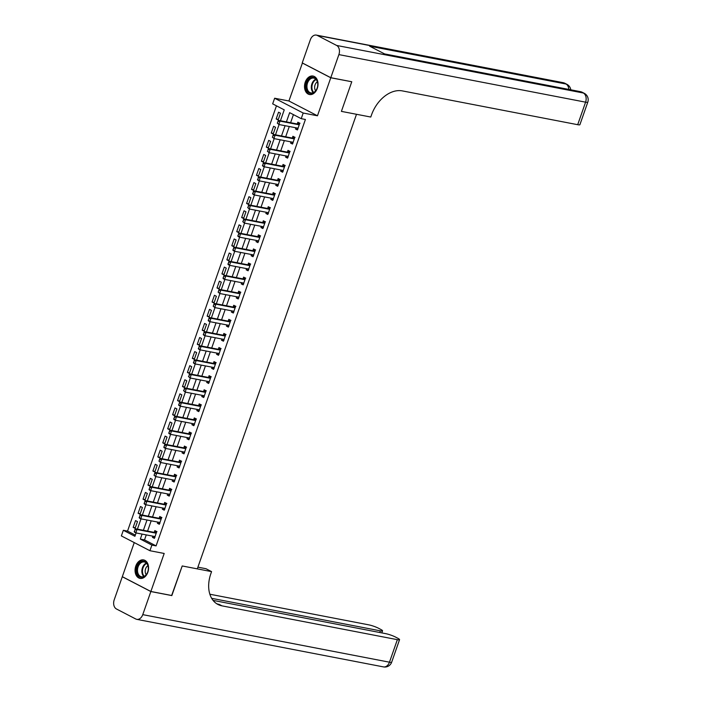 <?xml version="1.0" encoding="UTF-8"?>
<svg xmlns="http://www.w3.org/2000/svg" width="702" height="702" viewBox="0 0 702 702"><rect width="100%" height="100%" fill="white"/><g stroke="black" fill="none" stroke-linecap="round" stroke-linejoin="round"><path stroke-width="1.05" d="M305.247 82.169A9.407 6.643 -79.1 0 0 309.485 94.524A9.407 6.643 -79.1 0 0 317.286 88.408A9.407 6.643 -79.1 0 0 313.048 76.044A9.407 6.643 -79.1 0 0 305.247 82.169M135.802 566.04A9.407 6.643 -79.1 0 0 140.04 578.395A9.407 6.643 -79.1 0 0 147.841 572.279A9.407 6.643 -79.1 0 0 143.603 559.915A9.407 6.643 -79.1 0 0 135.802 566.04M280.431 120.744L284.24 109.863L272.666 103.861L274.64 98.227L303.194 113.031L301.219 118.664L289.645 112.662L286.416 121.894M302.422 62.996L288.908 100.983L274.64 98.227M134.257 542.593L122.315 576.684L150.869 591.488L164.189 553.466L149.921 550.719L121.367 535.916L123.341 530.282L134.916 536.284L136.083 532.932M276.456 105.826L127.536 531.089L123.341 530.282M351.57 81.713L330.774 77.764L302.22 62.961M171.648 595.489L182.204 565.961L171.85 595.533L150.869 591.488M127.536 531.089L135.319 535.126M135.1 528.36L137.469 521.595L135.539 520.594L133.169 527.36L135.1 528.36M140.031 514.276L142.401 507.511L140.47 506.511L138.101 513.276L140.031 514.276M144.963 500.193L147.332 493.436L145.402 492.435L143.032 499.192L144.963 500.193M149.895 486.109L152.264 479.352L150.333 478.352L147.964 485.108L149.895 486.109M154.826 472.025L157.195 465.268L155.265 464.268L152.896 471.024L154.826 472.025M159.758 457.941L162.127 451.184L160.196 450.184L157.827 456.941L159.758 457.941M164.689 443.866L167.058 437.1L165.128 436.1L162.759 442.865L164.689 443.866M169.621 429.782L171.99 423.016L170.059 422.016L167.69 428.782L169.621 429.782M174.552 415.698L176.922 408.941L174.991 407.941L172.622 414.698L174.552 415.698M179.484 401.614L181.853 394.857L179.923 393.857L177.553 400.614L179.484 401.614M184.415 387.53L186.785 380.774L184.854 379.773L182.485 386.53L184.415 387.53M189.347 373.446L191.716 366.69L189.786 365.689L187.416 372.446L189.347 373.446M194.278 359.371L196.648 352.606L194.717 351.605L192.348 358.371L194.278 359.371M199.21 345.287L201.579 338.522L199.649 337.522L197.28 344.287L199.21 345.287M204.142 331.204L206.511 324.447L204.58 323.447L202.211 330.203L204.142 331.204M209.073 317.12L211.442 310.363L209.512 309.363L207.143 316.119L209.073 317.12M214.005 303.036L216.374 296.279L214.443 295.279L212.074 302.035L214.005 303.036M218.936 288.952L221.305 282.195L219.375 281.195L217.006 287.952L218.936 288.952M223.868 274.877L226.237 268.111L224.307 267.111L221.937 273.877L223.868 274.877M228.799 260.793L231.169 254.027L229.238 253.027L226.869 259.793L228.799 260.793M233.731 246.709L236.1 239.952L234.17 238.952L231.8 245.709L233.731 246.709M238.662 232.625L241.032 225.868L239.101 224.868L236.732 231.625L238.662 232.625M243.594 218.541L245.963 211.785L244.033 210.784L241.663 217.541L243.594 218.541M248.526 204.457L250.895 197.701L248.964 196.7L246.595 203.457L248.526 204.457M253.457 190.382L255.826 183.617L253.896 182.617L251.527 189.382L253.457 190.382M258.389 176.299L260.758 169.533L258.827 168.533L256.458 175.298L258.389 176.299M263.32 162.215L265.689 155.458L263.759 154.458L261.39 161.214L263.32 162.215M268.252 148.131L270.621 141.374L268.69 140.374L266.321 147.13L268.252 148.131M273.183 134.047L275.553 127.29L273.622 126.29L271.253 133.047L273.183 134.047M278.115 119.963L280.484 113.206L278.554 112.206L276.184 118.963L278.115 119.963M146.262 534.898L144.515 539.891L156.09 545.893L305.414 119.472L301.219 118.664M293.436 114.628L290.61 122.701M289.277 126.509L285.679 136.785M284.345 140.593L280.747 150.869M279.414 154.668L275.816 164.952M274.482 168.752L270.884 179.036M269.55 182.836L265.953 193.12M264.619 196.92L261.021 207.195M259.687 211.004L256.09 221.279M254.756 225.088L251.158 235.363M249.824 239.163L246.227 249.447M244.893 253.246L241.295 263.531M239.961 267.33L236.363 277.615M235.03 281.414L231.432 291.69M230.098 295.498L226.5 305.774M225.167 309.582L221.569 319.858M220.235 323.657L216.637 333.941M215.303 337.741L211.706 348.025M210.372 351.825L206.774 362.109M205.44 365.909L201.843 376.184M200.509 379.993L196.911 390.268M195.577 394.076L191.979 404.352M190.646 408.152L187.048 418.436M185.714 422.235L182.116 432.52M180.783 436.319L177.185 446.604M175.851 450.403L172.253 460.679M170.919 464.487L167.322 474.763M165.988 478.571L162.39 488.846M161.056 492.646L157.459 502.93M156.125 506.73L152.527 517.014M151.193 520.814L147.595 531.098M152.878 536.17L152.466 537.355L154.396 538.355L156.765 531.598L154.835 530.598L154.221 532.362M157.81 522.095L157.397 523.271L159.328 524.271L161.697 517.514L159.766 516.514L159.152 518.278M162.741 508.011L162.329 509.196L164.259 510.196L166.628 503.431L164.698 502.43L164.084 504.194M167.673 493.927L167.26 495.112L169.191 496.112L171.56 489.347L169.63 488.346L169.015 490.11M172.604 479.843L172.192 481.028L174.122 482.028L176.492 475.272L174.561 474.271L173.947 476.026M177.536 465.759L177.123 466.944L179.054 467.944L181.423 461.188L179.493 460.187L178.878 461.942M182.467 451.676L182.055 452.86L183.985 453.861L186.355 447.104L184.424 446.103L183.81 447.867M187.399 437.6L186.986 438.776L188.917 439.777L191.286 433.02L189.356 432.02L188.741 433.783M192.33 423.517L191.918 424.701L193.849 425.702L196.218 418.936L194.287 417.936L193.673 419.699M197.262 409.433L196.85 410.617L198.78 411.618L201.149 404.852L199.219 403.852L198.605 405.616M202.194 395.349L201.781 396.533L203.712 397.534L206.081 390.777L204.15 389.777L203.536 391.532M207.125 381.265L206.713 382.45L208.643 383.45L211.012 376.693L209.082 375.693L208.468 377.448M212.057 367.181L211.644 368.366L213.575 369.366L215.944 362.609L214.013 361.609L213.399 363.373M216.988 353.106L216.576 354.282L218.506 355.282L220.876 348.525L218.945 347.525L218.331 349.289M221.92 339.022L221.507 340.207L223.438 341.207L225.807 334.442L223.877 333.441L223.262 335.205M226.851 324.938L226.439 326.123L228.369 327.123L230.739 320.358L228.808 319.357L228.194 321.121M231.783 310.854L231.37 312.039L233.301 313.039L235.67 306.283L233.74 305.282L233.125 307.037M236.714 296.77L236.302 297.955L238.232 298.955L240.602 292.199L238.671 291.198L238.057 292.953M241.646 282.687L241.234 283.871L243.164 284.872L245.533 278.115L243.603 277.115L242.989 278.878M246.577 268.612L246.165 269.787L248.096 270.788L250.465 264.031L248.534 263.031L247.92 264.794M251.509 254.528L251.097 255.712L253.027 256.713L255.396 249.947L253.466 248.947L252.852 250.711M256.441 240.444L256.028 241.628L257.959 242.629L260.328 235.863L258.397 234.863L257.783 236.627M261.372 226.36L260.96 227.545L262.89 228.545L265.259 221.788L263.329 220.788L262.715 222.543M266.304 212.276L265.891 213.461L267.822 214.461L270.191 207.704L268.261 206.704L267.646 208.459M271.235 198.192L270.823 199.377L272.753 200.377L275.123 193.62L273.192 192.62L272.578 194.384M276.167 184.117L275.754 185.293L277.685 186.293L280.054 179.536L278.124 178.536L277.509 180.3M281.098 170.033L280.686 171.218L282.616 172.218L284.986 165.453L283.055 164.452L282.441 166.216M286.03 155.949L285.617 157.134L287.548 158.134L289.917 151.369L287.987 150.368L287.372 152.132M290.961 141.865L290.549 143.05L292.48 144.05L294.849 137.294L292.918 136.293L292.304 138.048M295.893 127.782L295.481 128.966L297.411 129.967L299.78 123.21L297.85 122.209L297.236 123.964M351.755 81.801L341.4 111.381L356.502 114.286L197.306 568.866L182.204 565.961L211.574 571.621L210.863 573.648A30.16 20.911 117.4 0 0 217.962 604.466A30.16 20.911 117.4 0 0 221.981 605.852L397.358 639.662A7.239 1.053 19.3 0 0 399.561 639.654A7.239 1.053 19.3 0 0 397.762 638.232L395.489 637.047A7.239 1.053 19.3 0 0 385.828 633.678L213.057 600.377M288.908 100.983L317.462 115.786L330.774 77.764M317.462 115.786L303.194 113.031M156.09 545.893L151.895 545.085L149.921 550.719M137.416 529.132L141.014 518.857M142.348 515.049L145.946 504.773M147.28 500.965L150.877 490.689M152.211 486.89L155.809 476.605M157.143 472.806L160.74 462.521M162.074 458.722L165.672 448.438M167.006 444.638L170.604 434.362M171.937 430.554L175.535 420.279M176.869 416.47L180.467 406.195M181.8 402.395L185.398 392.111M186.732 388.311L190.33 378.027M191.664 374.227L195.261 363.943M196.595 360.144L200.193 349.868M201.527 346.06L205.124 335.784M206.458 331.976L210.056 321.7M211.39 317.901L214.987 307.616M216.321 303.817L219.919 293.533M221.253 289.733L224.851 279.449M226.184 275.649L229.782 265.374M231.116 261.565L234.714 251.29M236.047 247.481L239.645 237.206M240.979 233.406L244.577 223.122M245.911 219.322L249.508 209.038M250.842 205.238L254.44 194.954M255.774 191.155L259.371 180.879M260.705 177.071L264.303 166.795M265.637 162.987L269.235 152.711M270.568 148.912L274.166 138.627M275.5 134.828L279.098 124.544M142.067 534.09L140.321 539.083L151.895 545.085M285.082 125.702L281.484 135.977M280.151 139.777L276.553 150.061M275.219 153.861L271.621 164.145M270.288 167.945L266.69 178.229M265.356 182.029L261.758 192.304M260.424 196.112L256.827 206.388M255.493 210.196L251.895 220.472M250.561 224.271L246.964 234.556M245.63 238.355L242.032 248.64M240.698 252.439L237.1 262.723M235.767 266.523L232.169 276.799M230.835 280.607L227.237 290.882M225.904 294.691L222.306 304.966M220.972 308.766L217.374 319.05M216.04 322.85L212.443 333.134M211.109 336.934L207.511 347.218M206.177 351.018L202.58 361.293M201.246 365.101L197.648 375.377M196.314 379.185L192.717 389.461M191.383 393.26L187.785 403.545M186.451 407.344L182.853 417.629M181.52 421.428L177.922 431.712M176.588 435.512L172.99 445.788M171.657 449.596L168.059 459.871M166.725 463.68L163.127 473.955M161.793 477.755L158.196 488.039M156.862 491.839L153.264 502.123M151.93 505.923L148.333 516.207M146.999 520.006L143.401 530.282M144.515 539.891L140.321 539.083M154.598 537.767L152.466 537.355M135.31 527.764L133.169 527.36M278.325 119.375L276.184 118.963M273.394 133.459L271.253 133.047M268.462 147.543L266.321 147.13M263.531 161.627L261.39 161.214M258.599 175.711L256.458 175.298M253.668 189.786L251.527 189.382M248.736 203.87L246.595 203.457M243.805 217.953L241.663 217.541M238.873 232.037L236.732 231.625M233.942 246.121L231.8 245.709M229.01 260.205L226.869 259.793M224.078 274.28L221.937 273.877M219.147 288.364L217.006 287.952M214.215 302.448L212.074 302.035M209.284 316.532L207.143 316.119M204.352 330.616L202.211 330.203M199.421 344.7L197.28 344.287M194.489 358.775L192.348 358.371M189.558 372.859L187.416 372.446M184.626 386.942L182.485 386.53M179.694 401.026L177.553 400.614M174.763 415.11L172.622 414.698M169.831 429.194L167.69 428.782M164.9 443.269L162.759 442.865M159.968 457.353L157.827 456.941M155.037 471.437L152.896 471.024M150.105 485.521L147.964 485.108M145.174 499.605L143.032 499.192M140.242 513.688L138.101 513.276M159.53 523.683L157.397 523.271M164.461 509.608L162.329 509.196M169.393 495.524L167.26 495.112M174.324 481.44L172.192 481.028M179.256 467.356L177.123 466.944M184.187 453.273L182.055 452.86M189.119 439.189L186.986 438.776M194.05 425.114L191.918 424.701M198.982 411.03L196.85 410.617M203.913 396.946L201.781 396.533M208.845 382.862L206.713 382.45M213.777 368.778L211.644 368.366M218.708 354.694L216.576 354.282M223.64 340.619L221.507 340.207M228.571 326.535L226.439 326.123M233.503 312.451L231.37 312.039M238.434 298.368L236.302 297.955M243.375 284.284L241.234 283.871M248.306 270.2L246.165 269.787M253.238 256.125L251.097 255.712M258.169 242.041L256.028 241.628M263.101 227.957L260.96 227.545M268.032 213.873L265.891 213.461M272.964 199.789L270.823 199.377M277.895 185.705L275.754 185.293M282.827 171.63L280.686 171.218M287.759 157.546L285.617 157.134M292.69 143.462L290.549 143.05M297.622 129.379L295.481 128.966M135.056 529.843L134.459 531.537L135.056 529.843L137.022 529.51L135.635 528.79L154.089 532.344A1.202 0.834 117.4 0 0 154.361 532.344L156.985 531.616M154.931 536.837L154.537 536.547A1.202 0.834 117.4 0 0 154.3 536.451L135.837 532.888L137.022 529.51L155.484 533.064A1.202 0.834 117.4 0 0 155.756 533.064L156.292 532.958M134.459 531.537L135.837 532.888L134.451 532.169L134.231 531.414M155.01 537.249L153.887 536.363M135.635 528.79L134.819 529.72M139.988 515.759L139.391 517.453L139.988 515.759L141.953 515.426L140.567 514.706L159.021 518.26A1.202 0.834 117.4 0 0 159.293 518.26L161.916 517.532M159.863 522.753L159.468 522.463A1.202 0.834 117.4 0 0 159.231 522.367L140.769 518.804L141.953 515.426L160.416 518.989A1.202 0.834 117.4 0 0 160.688 518.98L161.223 518.875M139.391 517.453L140.769 518.804L139.382 518.085L139.163 517.33M159.942 523.165L158.819 522.288M140.567 514.706L139.751 515.637M144.919 501.676L144.322 503.369L144.919 501.676L146.885 501.342L145.498 500.623L163.952 504.185A1.202 0.834 117.4 0 0 164.224 504.176L166.848 503.448M164.794 508.669L164.4 508.38A1.202 0.834 117.4 0 0 164.163 508.283L145.7 504.72L146.885 501.342L165.347 504.905A1.202 0.834 117.4 0 0 165.619 504.896L166.155 504.791M144.322 503.369L145.7 504.72L144.314 504.001L144.094 503.246M164.873 509.082L163.75 508.204M145.498 500.623L144.682 501.561M149.851 487.592L149.254 489.285L149.851 487.592L151.816 487.258L150.43 486.539L168.884 490.101A1.202 0.834 117.4 0 0 169.156 490.093L171.779 489.364M169.726 494.585L169.331 494.305A1.202 0.834 117.4 0 0 169.094 494.199L150.632 490.637L151.816 487.258L170.279 490.821A1.202 0.834 117.4 0 0 170.551 490.812L171.086 490.707M149.254 489.285L150.632 490.637L149.245 489.917L149.026 489.162M169.805 494.998L168.682 494.12M150.43 486.539L149.614 487.478M154.782 473.517L154.186 475.201L154.782 473.517L156.748 473.174L155.361 472.455L173.815 476.017A1.202 0.834 117.4 0 0 174.087 476.017L176.711 475.28M174.658 480.51L174.263 480.221A1.202 0.834 117.4 0 0 174.026 480.115L155.563 476.561L156.748 473.174L175.21 476.737A1.202 0.834 117.4 0 0 175.482 476.737L176.018 476.623M154.186 475.201L155.563 476.561L153.957 475.087M174.737 480.914L173.613 480.036M155.361 472.455L154.545 473.394M145.674 575.429A8.143 5.748 100.9 0 1 137.583 574.526A8.143 5.748 100.9 0 1 139.312 563.144A8.143 5.748 100.9 0 1 145.744 562.048A8.143 5.748 100.9 0 1 148.245 569.699A8.143 5.748 100.9 0 1 147.982 571.051A8.143 5.748 100.9 0 1 145.674 575.429M148.245 569.717A7.538 5.318 -79.1 0 0 144.34 561.969A7.538 5.318 -79.1 0 0 139.97 563.68A7.538 5.318 -79.1 0 0 137.557 571.472A7.538 5.318 -79.1 0 0 141.488 576.772A7.538 5.318 -79.1 0 0 145.858 575.052A7.538 5.318 -79.1 0 0 147.99 571.024M147.938 565.698A5.37 3.791 -79.1 0 0 146.937 566.505A5.37 3.791 -79.1 0 0 146.209 574.648M144.261 560.108L144.331 560.117A9.345 6.599 -79.1 0 0 144.261 560.108A9.345 6.599 -79.1 0 0 138.838 562.241A9.345 6.599 -79.1 0 0 135.855 571.893A9.345 6.599 -79.1 0 0 140.725 578.466A9.345 6.599 -79.1 0 0 140.795 578.483L140.725 578.466M306.098 86.881A8.143 5.748 100.9 0 1 311.644 77.483A8.143 5.748 100.9 0 1 317.787 83.95A8.143 5.748 100.9 0 1 317.699 85.819A8.143 5.748 100.9 0 1 317.436 87.18A8.143 5.748 100.9 0 1 311.065 93.489A8.143 5.748 100.9 0 1 306.098 86.881M317.69 85.846A7.538 5.318 -79.1 0 0 317.769 84.143A7.538 5.318 -79.1 0 0 313.785 78.097A7.538 5.318 -79.1 0 0 306.95 86.855A7.538 5.318 -79.1 0 0 310.933 92.901A7.538 5.318 -79.1 0 0 317.444 87.153M317.383 81.818A5.37 3.791 -79.1 0 0 314.636 87.645A5.37 3.791 -79.1 0 0 315.663 90.777M313.715 76.237L313.776 76.246A9.345 6.599 -79.1 0 0 313.715 76.237A9.345 6.599 -79.1 0 0 305.23 87.101A9.345 6.599 -79.1 0 0 310.17 94.594A9.345 6.599 -79.1 0 0 310.24 94.612L310.17 94.594M197.911 567.163L205.984 568.717L211.574 571.621M150.851 591.54L122.297 576.746L114.207 599.833A7.239 5.107 -79.1 0 0 116.471 608.994L135.767 618.997A7.239 5.107 -79.1 0 0 136.758 619.348A7.239 5.107 -79.1 0 0 142.76 614.636L150.851 591.54L171.832 595.586M211.662 598.323L380.344 630.844A7.239 1.053 19.3 0 0 382.546 630.835A7.239 1.053 19.3 0 0 380.747 629.413L378.475 628.229A7.239 1.053 19.3 0 0 368.804 624.859L209.863 594.225M216.611 603.676A30.16 20.911 117.4 0 0 219.2 604.413L221.981 605.852M330.791 77.703L351.772 81.748L341.4 111.381L370.77 117.041L371.481 115.014A30.16 20.911 -62.6 0 1 402.316 90.891L577.702 124.693L585.591 102.167L338.882 54.607L330.791 77.703L302.237 62.899L310.328 39.803A7.239 5.107 -79.1 0 1 316.33 35.1L563.039 82.652A7.239 5.107 100.9 0 1 564.031 83.003L317.322 35.451A7.239 5.107 -79.1 0 0 316.33 35.1M338.882 54.607A7.239 5.107 -79.1 0 0 336.618 45.446L317.322 35.451M568.787 89.417A7.239 5.107 100.9 0 0 565.961 84.003A7.239 5.019 -62.6 0 1 566.926 84.337L564.996 83.336A7.239 5.019 117.4 0 0 564.031 83.003L565.961 84.003L369.603 46.157L385.038 54.151L581.396 92.006L583.327 93.006A7.239 5.107 100.9 0 1 585.591 102.167A7.239 1.053 19.3 0 0 587.793 102.159A7.239 7.239 0 0 0 584.292 93.34L582.362 92.339A7.239 5.019 117.4 0 0 581.396 92.006A7.239 5.107 100.9 0 0 580.405 91.655L384.556 53.905M587.793 102.159L579.905 124.684A7.239 1.053 -160.7 0 1 577.702 124.693M159.714 459.433L159.117 461.117L159.714 459.433L161.679 459.099L160.293 458.38L178.747 461.934A1.202 0.834 117.4 0 0 179.019 461.934L181.642 461.205M179.589 466.426L179.194 466.137A1.202 0.834 117.4 0 0 178.957 466.031L160.495 462.478L161.679 459.099L180.142 462.653A1.202 0.834 117.4 0 0 180.414 462.653L180.949 462.539M159.117 461.117L160.495 462.478L158.889 461.003M179.668 466.839L178.545 465.952M160.293 458.38L159.477 459.31M164.645 445.349L164.049 447.042L164.645 445.349L166.611 445.015L165.224 444.296L183.678 447.85A1.202 0.834 117.4 0 0 183.95 447.85L186.574 447.121M184.521 452.342L184.126 452.053A1.202 0.834 117.4 0 0 183.889 451.956L165.426 448.394L166.611 445.015L185.074 448.569A1.202 0.834 117.4 0 0 185.346 448.569L185.881 448.464M164.049 447.042L165.426 448.394L164.04 447.674L163.82 446.92M184.6 452.755L183.476 451.869M165.224 444.296L164.408 445.226M169.577 431.265L168.98 432.958L169.577 431.265L171.542 430.931L170.156 430.212L188.61 433.766A1.202 0.834 117.4 0 0 188.882 433.766L191.506 433.037M189.452 438.259L189.057 437.969A1.202 0.834 117.4 0 0 188.82 437.872L170.358 434.31L171.542 430.931L190.005 434.494A1.202 0.834 117.4 0 0 190.277 434.485L190.812 434.38M168.98 432.958L170.358 434.31L168.971 433.59L168.752 432.836M189.531 438.671L188.408 437.794M170.156 430.212L169.34 431.142M174.508 417.181L173.912 418.875L174.508 417.181L176.474 416.848L175.088 416.128L193.541 419.691A1.202 0.834 117.4 0 0 193.813 419.682L196.437 418.954M194.384 424.175L193.989 423.885A1.202 0.834 117.4 0 0 193.752 423.789L175.289 420.226L176.474 416.848L194.937 420.41A1.202 0.834 117.4 0 0 195.209 420.401L195.744 420.296M173.912 418.875L175.289 420.226L173.903 419.506L173.684 418.752M194.463 424.587L193.34 423.71M175.088 416.128L174.271 417.067M179.44 403.097L178.843 404.791L179.44 403.097L181.406 402.764L180.019 402.044L198.473 405.607A1.202 0.834 117.4 0 0 198.745 405.598L201.369 404.87M199.315 410.091L198.92 409.81A1.202 0.834 117.4 0 0 198.684 409.705L180.221 406.142L181.406 402.764L199.868 406.326A1.202 0.834 117.4 0 0 200.14 406.318L200.675 406.212M178.843 404.791L180.221 406.142L178.834 405.423L178.615 404.668M199.394 410.503L198.271 409.626M180.019 402.044L179.203 402.983M184.372 389.022L183.775 390.707L184.372 389.022L186.337 388.68L184.951 387.96L203.404 391.523A1.202 0.834 117.4 0 0 203.677 391.523L206.3 390.786M204.247 396.016L203.852 395.726A1.202 0.834 117.4 0 0 203.615 395.621L185.152 392.067L186.337 388.68L204.8 392.242A1.202 0.834 117.4 0 0 205.072 392.242L205.607 392.128M183.775 390.707L185.152 392.067L183.547 390.593M204.326 396.419L203.203 395.542M184.951 387.96L184.135 388.899M189.303 374.938L188.706 376.623L189.303 374.938L191.269 374.605L189.882 373.885L208.336 377.439A1.202 0.834 117.4 0 0 208.608 377.439L211.232 376.711M209.178 381.932L208.784 381.642A1.202 0.834 117.4 0 0 208.547 381.537L190.084 377.983L191.269 374.605L209.731 378.159A1.202 0.834 117.4 0 0 210.003 378.159L210.539 378.045M188.706 376.623L190.084 377.983L188.478 376.509M209.257 382.344L208.134 381.458M189.882 373.885L189.066 374.815M194.235 360.854L193.638 362.548L194.235 360.854L196.2 360.521L194.814 359.801L213.268 363.355A1.202 0.834 117.4 0 0 213.54 363.355L216.163 362.627M214.11 367.848L213.715 367.558A1.202 0.834 117.4 0 0 213.478 367.462L195.016 363.899L196.2 360.521L214.663 364.075A1.202 0.834 117.4 0 0 214.935 364.075L215.47 363.969M193.638 362.548L195.016 363.899L193.629 363.18L193.41 362.425M214.189 368.26L213.066 367.374M194.814 359.801L193.998 360.731M199.166 346.77L198.569 348.464L199.166 346.77L201.132 346.437L199.745 345.717L218.199 349.271A1.202 0.834 117.4 0 0 218.48 349.271L221.095 348.543M219.042 353.764L218.647 353.475A1.202 0.834 117.4 0 0 218.41 353.378L199.947 349.815L201.132 346.437L219.594 350A1.202 0.834 117.4 0 0 219.866 349.991L220.402 349.886M198.569 348.464L199.947 349.815L198.561 349.096L198.341 348.341M219.121 354.177L217.997 353.299M199.745 345.717L198.929 346.648M204.098 332.687L203.501 334.38L204.098 332.687L206.063 332.353L204.677 331.634L223.131 335.196A1.202 0.834 117.4 0 0 223.411 335.187L226.026 334.459M223.973 339.68L223.578 339.391A1.202 0.834 117.4 0 0 223.341 339.294L204.879 335.731L206.063 332.353L224.526 335.916A1.202 0.834 117.4 0 0 224.798 335.907L225.333 335.802M203.501 334.38L204.879 335.731L203.492 335.012L203.273 334.257M224.052 340.093L222.929 339.215M204.677 331.634L203.87 332.572M209.029 318.603L208.433 320.296L209.029 318.603L210.995 318.269L209.608 317.55L228.062 321.112A1.202 0.834 117.4 0 0 228.343 321.104L230.958 320.375M228.905 325.596L228.51 325.316A1.202 0.834 117.4 0 0 228.273 325.21L209.81 321.648L210.995 318.269L229.457 321.832A1.202 0.834 117.4 0 0 229.73 321.823L230.265 321.718M208.433 320.296L209.81 321.648L208.424 320.928L208.204 320.173M228.984 326.009L227.86 325.131M209.608 317.55L208.801 318.489M213.961 304.528L213.364 306.212L213.961 304.528L215.926 304.185L214.54 303.466L232.994 307.028A1.202 0.834 117.4 0 0 233.275 307.028L235.89 306.291M233.836 311.521L233.441 311.232A1.202 0.834 117.4 0 0 233.204 311.126L214.742 307.573L215.926 304.185L234.389 307.748A1.202 0.834 117.4 0 0 234.661 307.748L235.196 307.634M213.364 306.212L214.742 307.573L213.136 306.098M233.915 311.925L232.792 311.047M214.54 303.466L213.733 304.405M218.892 290.444L218.296 292.129L218.892 290.444L220.858 290.11L219.472 289.391L237.925 292.945A1.202 0.834 117.4 0 0 238.206 292.945L240.821 292.216M238.768 297.437L238.373 297.148A1.202 0.834 117.4 0 0 238.136 297.043L219.673 293.489L220.858 290.11L239.321 293.664A1.202 0.834 117.4 0 0 239.593 293.664L240.128 293.55M218.296 292.129L219.673 293.489L218.068 292.014M238.847 297.85L237.724 296.964M219.472 289.391L218.664 290.321M223.824 276.36L223.227 278.053L223.824 276.36L225.79 276.026L224.403 275.307L242.857 278.861A1.202 0.834 117.4 0 0 243.138 278.861L245.753 278.132M243.699 283.354L243.304 283.064A1.202 0.834 117.4 0 0 243.067 282.967L224.605 279.405L225.79 276.026L244.252 279.58A1.202 0.834 117.4 0 0 244.524 279.58L245.059 279.475M223.227 278.053L224.605 279.405L223.218 278.685L222.999 277.931M243.778 283.766L242.655 282.88M224.403 275.307L223.596 276.237M228.755 262.276L228.159 263.97L228.755 262.276L230.721 261.943L229.335 261.223L247.788 264.777A1.202 0.834 117.4 0 0 248.069 264.777L250.684 264.049M248.631 269.27L248.236 268.98A1.202 0.834 117.4 0 0 247.999 268.884L229.536 265.321L230.721 261.943L249.184 265.505A1.202 0.834 117.4 0 0 249.456 265.496L249.991 265.391M228.159 263.97L229.536 265.321L228.15 264.601L227.931 263.847M248.71 269.682L247.587 268.805M229.335 261.223L228.527 262.153M233.687 248.192L233.09 249.886L233.687 248.192L235.653 247.859L234.266 247.139L252.72 250.702A1.202 0.834 117.4 0 0 253.001 250.693L255.616 249.965M253.562 255.186L253.168 254.896A1.202 0.834 117.4 0 0 252.931 254.8L234.468 251.237L235.653 247.859L254.115 251.421A1.202 0.834 117.4 0 0 254.387 251.413L254.923 251.307M233.09 249.886L234.468 251.237L233.082 250.517L232.862 249.763M253.641 255.598L252.518 254.721M234.266 247.139L233.459 248.078M238.619 234.108L238.022 235.802L238.619 234.108L240.584 233.775L239.198 233.055L257.652 236.618A1.202 0.834 117.4 0 0 257.932 236.609L260.547 235.881M258.494 241.102L258.099 240.821A1.202 0.834 117.4 0 0 257.862 240.716L239.4 237.153L240.584 233.775L259.047 237.337A1.202 0.834 117.4 0 0 259.319 237.329L259.854 237.223M238.022 235.802L239.4 237.153L238.013 236.434L237.794 235.679M258.573 241.514L257.45 240.637M239.198 233.055L238.39 233.994M243.55 220.033L242.953 221.718L243.55 220.033L245.516 219.691L244.129 218.971L262.583 222.534A1.202 0.834 117.4 0 0 262.864 222.534L265.479 221.797M263.425 227.027L263.031 226.737A1.202 0.834 117.4 0 0 262.794 226.632L244.331 223.078L245.516 219.691L263.978 223.254A1.202 0.834 117.4 0 0 264.25 223.254L264.786 223.139M242.953 221.718L244.331 223.078L242.725 221.604M263.504 227.43L262.381 226.553M244.129 218.971L243.322 219.91M248.482 205.949L247.885 207.634L248.482 205.949L250.447 205.616L249.061 204.896L267.515 208.45A1.202 0.834 117.4 0 0 267.795 208.45L270.41 207.722M268.357 212.943L267.962 212.653A1.202 0.834 117.4 0 0 267.725 212.548L249.263 208.994L250.447 205.616L268.91 209.17A1.202 0.834 117.4 0 0 269.182 209.17L269.717 209.056M247.885 207.634L249.263 208.994L247.657 207.52M268.436 213.355L267.313 212.469M249.061 204.896L248.254 205.826M253.413 191.865L252.817 193.559L253.413 191.865L255.379 191.532L253.992 190.812L272.446 194.366A1.202 0.834 117.4 0 0 272.727 194.366L275.342 193.638M273.289 198.859L272.894 198.569A1.202 0.834 117.4 0 0 272.657 198.473L254.194 194.91L255.379 191.532L273.841 195.086A1.202 0.834 117.4 0 0 274.113 195.086L274.649 194.98M252.817 193.559L254.194 194.91L252.808 194.191L252.588 193.436M273.368 199.271L272.244 198.385M253.992 190.812L253.185 191.743M258.345 177.781L257.748 179.475L258.345 177.781L260.31 177.448L258.924 176.728L277.378 180.282A1.202 0.834 117.4 0 0 277.659 180.282L280.273 179.554M278.22 184.775L277.825 184.486A1.202 0.834 117.4 0 0 277.588 184.389L259.126 180.826L260.31 177.448L278.773 181.011A1.202 0.834 117.4 0 0 279.045 181.002L279.58 180.897M257.748 179.475L259.126 180.826L257.739 180.107L257.52 179.352M278.299 185.188L277.176 184.31M258.924 176.728L258.117 177.659M263.276 163.698L262.68 165.391L263.276 163.698L265.242 163.364L263.855 162.645L282.309 166.207A1.202 0.834 117.4 0 0 282.59 166.198L285.205 165.47M283.152 170.691L282.757 170.402A1.202 0.834 117.4 0 0 282.52 170.305L264.057 166.743L265.242 163.364L283.705 166.927A1.202 0.834 117.4 0 0 283.977 166.918L284.512 166.813M262.68 165.391L264.057 166.743L262.671 166.023L262.451 165.268M283.231 171.104L282.107 170.226M263.855 162.645L263.048 163.584M268.208 149.614L267.62 151.307L268.208 149.614L270.173 149.28L268.787 148.561L287.241 152.123A1.202 0.834 117.4 0 0 287.522 152.115L290.137 151.386M288.083 156.607L287.688 156.327A1.202 0.834 117.4 0 0 287.451 156.221L268.989 152.659L270.173 149.28L288.636 152.843A1.202 0.834 117.4 0 0 288.908 152.834L289.443 152.729M267.62 151.307L268.989 152.659L267.383 151.184M288.162 157.02L287.039 156.142M268.787 148.561L267.98 149.5M273.139 135.539L272.551 137.223L273.139 135.539L275.105 135.196L273.719 134.477L292.172 138.04A1.202 0.834 117.4 0 0 292.453 138.04L295.068 137.302M293.015 142.532L292.62 142.243A1.202 0.834 117.4 0 0 292.383 142.137L273.92 138.584L275.105 135.196L293.568 138.759A1.202 0.834 117.4 0 0 293.84 138.759L294.375 138.645M272.551 137.223L273.92 138.584L272.315 137.109M293.094 142.936L291.971 142.058M273.719 134.477L272.911 135.416M278.071 121.455L277.483 123.14L278.071 121.455L280.037 121.121L278.65 120.402L297.104 123.956A1.202 0.834 117.4 0 0 297.385 123.956L300 123.227M297.946 128.448L297.551 128.159A1.202 0.834 117.4 0 0 297.315 128.054L278.852 124.5L280.037 121.121L298.499 124.675A1.202 0.834 117.4 0 0 298.771 124.675L299.306 124.561M277.483 123.14L278.852 124.5L277.246 123.025M298.025 128.861L296.902 127.975M278.65 120.402L277.843 121.332M155.756 533.064L154.361 532.344M155.484 533.064L154.089 532.344M160.688 518.98L159.293 518.26M160.416 518.989L159.021 518.26M165.619 504.896L164.224 504.176M165.347 504.905L163.952 504.185M170.551 490.812L169.156 490.093M170.279 490.821L168.884 490.101M175.482 476.737L174.087 476.017M175.21 476.737L173.815 476.017M143.805 576.517A7.538 5.318 100.9 0 1 144.34 564.522A7.538 5.318 100.9 0 1 146.393 563.065M146.727 563.425A7.292 5.151 -79.1 0 0 144.849 564.794A7.292 5.151 -79.1 0 0 144.243 576.307M313.25 92.646A7.538 5.318 100.9 0 1 311.319 87.697A7.538 5.318 100.9 0 1 315.847 79.194M316.181 79.554A7.292 5.151 -79.1 0 0 311.916 87.732A7.292 5.151 -79.1 0 0 313.697 92.436M142.76 614.636L389.47 662.197L397.358 639.662M379.756 632.511L380.344 630.844M389.47 662.197A7.239 5.107 100.9 0 1 383.467 666.9A7.239 7.239 0 0 0 391.672 662.188A7.239 1.053 -160.7 0 1 389.47 662.197M336.618 45.446L583.327 93.006A7.239 5.019 -62.6 0 1 584.292 93.34M180.414 462.653L179.019 461.934M180.142 462.653L178.747 461.934M185.346 448.569L183.95 447.85M185.074 448.569L183.678 447.85M190.277 434.485L188.882 433.766M190.005 434.494L188.61 433.766M195.209 420.401L193.813 419.682M194.937 420.41L193.541 419.691M200.14 406.318L198.745 405.598M199.868 406.326L198.473 405.607M205.072 392.242L203.677 391.523M204.8 392.242L203.404 391.523M210.003 378.159L208.608 377.439M209.731 378.159L208.336 377.439M214.935 364.075L213.54 363.355M214.663 364.075L213.268 363.355M219.866 349.991L218.48 349.271M219.594 350L218.199 349.271M224.798 335.907L223.411 335.187M224.526 335.916L223.131 335.196M229.73 321.823L228.343 321.104M229.457 321.832L228.062 321.112M234.661 307.748L233.275 307.028M234.389 307.748L232.994 307.028M239.593 293.664L238.206 292.945M239.321 293.664L237.925 292.945M244.524 279.58L243.138 278.861M244.252 279.58L242.857 278.861M249.456 265.496L248.069 264.777M249.184 265.505L247.788 264.777M254.387 251.413L253.001 250.693M254.115 251.421L252.72 250.702M259.319 237.329L257.932 236.609M259.047 237.337L257.652 236.618M264.25 223.254L262.864 222.534M263.978 223.254L262.583 222.534M269.182 209.17L267.795 208.45M268.91 209.17L267.515 208.45M274.113 195.086L272.727 194.366M273.841 195.086L272.446 194.366M279.045 181.002L277.659 180.282M278.773 181.011L277.378 180.282M283.977 166.918L282.59 166.198M283.705 166.927L282.309 166.207M288.908 152.834L287.522 152.115M288.636 152.843L287.241 152.123M293.84 138.759L292.453 138.04M293.568 138.759L292.172 138.04M298.771 124.675L297.385 123.956M298.499 124.675L297.104 123.956M381.818 632.906L382.546 630.835M136.758 619.348L383.467 666.9M391.672 662.188L399.561 639.654M570.77 89.803A7.239 7.239 0 0 0 566.926 84.337M564.996 83.336A7.239 7.239 0 0 0 563.039 82.652M582.362 92.339A7.239 7.239 0 0 0 580.405 91.655"/></g></svg>
